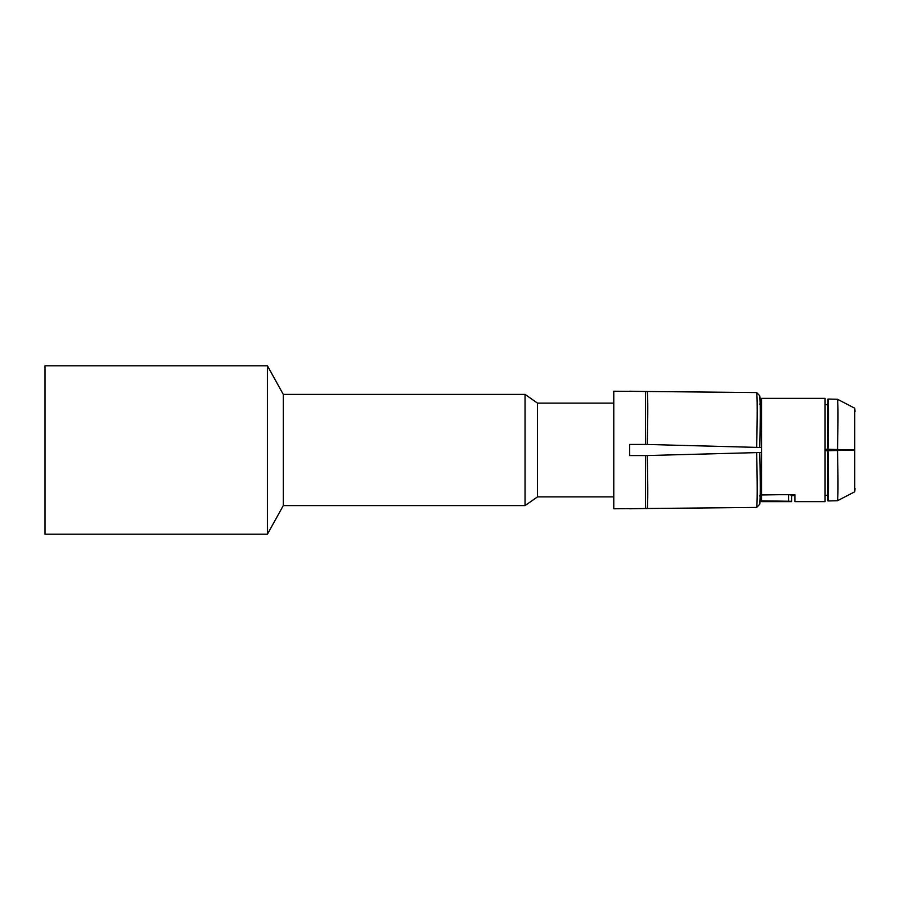 <?xml version="1.0" encoding="UTF-8"?>
<svg xmlns="http://www.w3.org/2000/svg" width="900" height="900" viewBox="0 0 900 900"><rect width="100%" height="100%" fill="white"/><g stroke="black" fill="none" stroke-linecap="round" stroke-linejoin="round"><path stroke-width="1.35" d="M760.196 495.911L759.758 504.225L756.675 507.442L645.548 508.522L645.548 455.558L629.663 455.558L645.548 455.558L629.663 455.558L629.663 444.442L645.548 444.442A28.451 20.115 180 0 1 645.57 444.442M760.196 404.089L759.758 395.775L756.675 392.558L645.548 391.478L645.548 444.442A28.451 20.115 0 0 1 646.616 444.454L761.524 447.514M825.075 449.213L851.524 449.91L825.075 449.213M853.054 449.955L854.752 450L853.054 449.955M791.707 495.248L791.707 501.637L761.524 501.637L761.524 494.966L778.196 494.719M794.891 494.719L761.524 494.719L761.524 398.363L825.075 398.363L825.075 501.637L794.891 501.637L794.891 494.887M761.524 452.486L646.616 455.546A28.451 20.115 0 0 1 645.548 455.558L645.57 455.558A28.451 20.115 180 0 1 645.548 455.558L647.258 455.535C647.944 485.82 647.944 503.483 647.258 508.522L613.778 508.781L613.778 391.219L645.548 391.478L629.663 391.219M759.544 495.923L761.524 495.9L759.544 495.923M791.707 495.157L789.221 494.707M791.707 495.596L794.891 495.574L791.707 495.596L791.707 501.3L761.524 500.85M827.842 450.72L827.989 450.72C828.63 479.351 828.63 496.103 827.989 500.963L827.842 495.248L825.019 495.27L827.842 495.248L827.842 450.72L825.019 450.799M825.075 450.787L851.524 450.09L825.075 450.787M855 488.621L854.752 491.782L837.518 500.715C838.148 495.855 838.148 479.104 837.518 450.473L854.752 450L854.752 491.782L837.518 500.715L827.989 500.963M759.758 452.543C760.421 482.04 760.421 499.264 759.758 504.225L756.675 507.442C757.373 502.29 757.373 484.02 756.675 452.621M788.535 494.719L788.535 500.85M827.989 450.72L837.518 450.473M629.663 508.781L645.548 508.522M759.544 404.077L761.524 404.1L759.544 404.077M825.019 404.73L827.842 404.752L825.019 404.73M855 411.379L854.752 408.218L837.518 399.285L827.989 399.037L827.842 449.28L825.019 449.201M854.752 408.218L837.518 399.285C838.148 404.145 838.148 420.896 837.518 449.527L854.752 450L854.752 408.218M759.758 447.457C760.421 417.96 760.421 400.736 759.758 395.775L756.675 392.558C757.373 397.71 757.373 415.98 756.675 447.379M827.989 399.037C828.63 403.897 828.63 420.649 827.989 449.28L827.842 449.28M827.989 449.28L837.518 449.527M645.548 444.442L647.258 444.465C647.944 414.18 647.944 396.517 647.258 391.478L645.548 391.478M613.778 496.868L537.514 496.868L537.514 403.132L525.038 394.391L283.275 394.391L267.424 365.794L45 365.794L45 534.206L267.424 534.206L267.424 365.794M525.038 394.391L525.038 505.609L283.275 505.609L267.424 534.206M283.275 505.609L283.275 394.391M613.778 403.132L537.514 403.132M537.514 496.868L525.038 505.609"/></g></svg>

